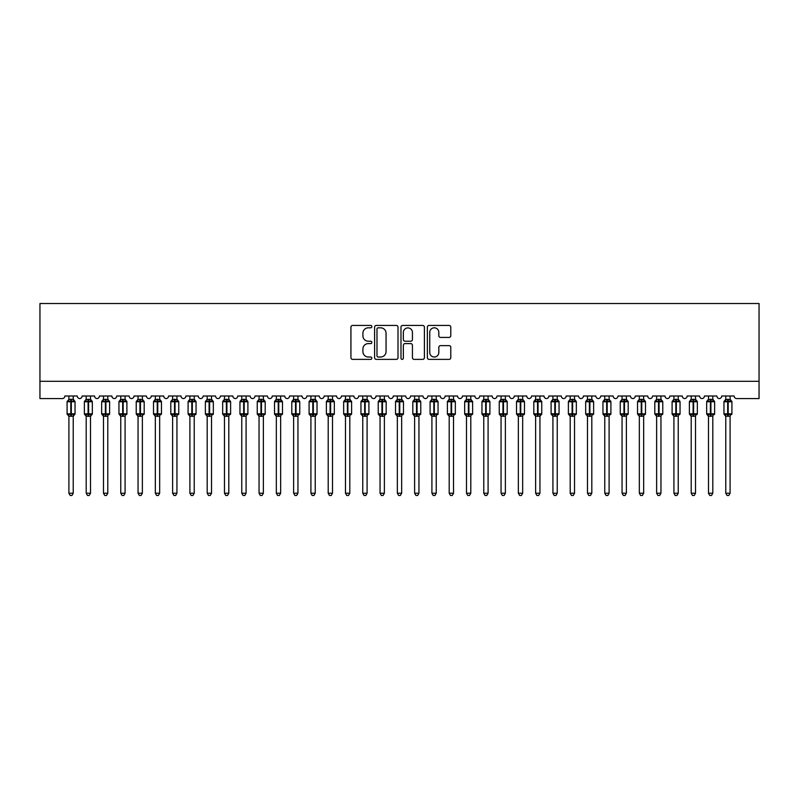 <?xml version="1.0" encoding="UTF-8"?>
<svg xmlns="http://www.w3.org/2000/svg" width="799" height="799" viewBox="0 0 799 799"><rect width="100%" height="100%" fill="white"/><g stroke="black" fill="none" stroke-linecap="round" stroke-linejoin="round"><path stroke-width="1.2" d="M371.845 326.631A1.189 1.189 0 0 0 370.656 325.443L352.629 325.443A1.698 1.698 0 0 0 350.931 327.141L350.931 357.682A1.698 1.698 0 0 0 352.629 359.38L370.656 359.38A1.189 1.189 0 0 0 371.845 358.192A1.189 1.189 0 0 0 370.656 357.003L368.319 357.003A5.433 5.433 0 0 1 362.896 351.58L362.896 349.033A5.433 5.433 0 0 1 368.319 343.6L370.656 343.6A1.189 1.189 0 0 0 371.845 342.411A1.189 1.189 0 0 0 370.656 341.223L368.319 341.223A5.433 5.433 0 0 1 362.896 335.8L362.896 333.253A5.433 5.433 0 0 1 368.319 327.82L370.656 327.82A1.189 1.189 0 0 0 371.845 326.631M449.088 337.408A1.698 1.698 0 0 0 450.786 335.71L450.786 327.141A1.698 1.698 0 0 0 449.088 325.443L429.063 325.443A1.698 1.698 0 0 0 427.365 327.141L427.365 357.682A1.698 1.698 0 0 0 429.063 359.38L449.088 359.38A1.698 1.698 0 0 0 450.786 357.682L450.786 347.335A1.698 1.698 0 0 0 449.088 345.637L440.519 345.637A1.698 1.698 0 0 0 438.821 347.335L438.821 352.469A4.534 4.534 0 0 1 434.286 357.003A4.534 4.534 0 0 1 429.742 352.469L429.742 332.364A4.534 4.534 0 0 1 434.286 327.82A4.534 4.534 0 0 1 438.821 332.364L438.821 335.71A1.698 1.698 0 0 0 440.519 337.408L449.088 337.408M759.05 381.303L759.05 303.52L39.95 303.52L39.95 398.591L62.252 398.591A2.597 2.597 0 0 0 64.839 396.004L77.283 396.004A2.597 2.597 0 0 0 79.71 398.591A2.597 2.597 0 0 0 82.127 396.004L94.572 396.004A2.597 2.597 0 0 0 96.999 398.591A2.597 2.597 0 0 0 99.416 396.004L111.86 396.004A2.597 2.597 0 0 0 114.277 398.591A2.597 2.597 0 0 0 116.704 396.004L129.148 396.004A2.597 2.597 0 0 0 131.565 398.591A2.597 2.597 0 0 0 133.982 396.004L146.437 396.004A2.597 2.597 0 0 0 148.854 398.591A2.597 2.597 0 0 0 151.271 396.004L163.715 396.004A2.597 2.597 0 0 0 166.142 398.591A2.597 2.597 0 0 0 168.559 396.004L181.003 396.004A2.597 2.597 0 0 0 183.42 398.591A2.597 2.597 0 0 0 185.847 396.004L198.292 396.004A2.597 2.597 0 0 0 200.709 398.591A2.597 2.597 0 0 0 203.126 396.004L215.58 396.004A2.597 2.597 0 0 0 217.997 398.591A2.597 2.597 0 0 0 220.414 396.004L232.859 396.004A2.597 2.597 0 0 0 235.286 398.591A2.597 2.597 0 0 0 237.703 396.004L250.147 396.004A2.597 2.597 0 0 0 252.564 398.591A2.597 2.597 0 0 0 254.991 396.004L267.435 396.004A2.597 2.597 0 0 0 269.852 398.591A2.597 2.597 0 0 0 272.279 396.004L284.724 396.004A2.597 2.597 0 0 0 287.141 398.591A2.597 2.597 0 0 0 289.558 396.004L302.002 396.004A2.597 2.597 0 0 0 304.429 398.591A2.597 2.597 0 0 0 306.846 396.004L319.29 396.004A2.597 2.597 0 0 0 321.717 398.591A2.597 2.597 0 0 0 324.134 396.004L336.579 396.004A2.597 2.597 0 0 0 338.996 398.591A2.597 2.597 0 0 0 341.423 396.004L353.867 396.004A2.597 2.597 0 0 0 356.284 398.591A2.597 2.597 0 0 0 358.701 396.004L371.155 396.004A2.597 2.597 0 0 0 373.572 398.591A2.597 2.597 0 0 0 375.989 396.004L388.434 396.004A2.597 2.597 0 0 0 390.861 398.591A2.597 2.597 0 0 0 393.278 396.004L405.722 396.004A2.597 2.597 0 0 0 408.139 398.591A2.597 2.597 0 0 0 410.566 396.004L423.011 396.004A2.597 2.597 0 0 0 425.428 398.591A2.597 2.597 0 0 0 427.845 396.004L440.299 396.004A2.597 2.597 0 0 0 442.716 398.591A2.597 2.597 0 0 0 445.133 396.004L457.577 396.004A2.597 2.597 0 0 0 460.004 398.591A2.597 2.597 0 0 0 462.421 396.004L474.866 396.004A2.597 2.597 0 0 0 477.283 398.591A2.597 2.597 0 0 0 479.71 396.004L492.154 396.004A2.597 2.597 0 0 0 494.571 398.591A2.597 2.597 0 0 0 496.998 396.004L509.442 396.004A2.597 2.597 0 0 0 511.859 398.591A2.597 2.597 0 0 0 514.276 396.004L526.721 396.004A2.597 2.597 0 0 0 529.148 398.591A2.597 2.597 0 0 0 531.565 396.004L544.009 396.004A2.597 2.597 0 0 0 546.436 398.591A2.597 2.597 0 0 0 548.853 396.004L561.298 396.004A2.597 2.597 0 0 0 563.714 398.591A2.597 2.597 0 0 0 566.141 396.004L578.586 396.004A2.597 2.597 0 0 0 581.003 398.591A2.597 2.597 0 0 0 583.42 396.004L595.874 396.004A2.597 2.597 0 0 0 598.291 398.591A2.597 2.597 0 0 0 600.708 396.004L613.153 396.004A2.597 2.597 0 0 0 615.58 398.591A2.597 2.597 0 0 0 617.997 396.004L630.441 396.004A2.597 2.597 0 0 0 632.858 398.591A2.597 2.597 0 0 0 635.285 396.004L647.729 396.004A2.597 2.597 0 0 0 650.146 398.591A2.597 2.597 0 0 0 652.563 396.004L665.018 396.004A2.597 2.597 0 0 0 667.435 398.591A2.597 2.597 0 0 0 669.852 396.004L682.296 396.004A2.597 2.597 0 0 0 684.723 398.591A2.597 2.597 0 0 0 687.14 396.004L699.584 396.004A2.597 2.597 0 0 0 702.001 398.591A2.597 2.597 0 0 0 704.428 396.004L716.873 396.004A2.597 2.597 0 0 0 719.29 398.591A2.597 2.597 0 0 0 721.717 396.004L734.161 396.004A2.597 2.597 0 0 0 736.748 398.591L759.05 398.591L759.05 381.303L39.95 381.303M398.012 327.141A1.698 1.698 0 0 0 396.314 325.443L376.299 325.443A1.698 1.698 0 0 0 374.601 327.141L374.601 357.682A1.698 1.698 0 0 0 376.299 359.38L396.314 359.38A1.698 1.698 0 0 0 398.012 357.682L398.012 327.141M402.686 325.443L422.701 325.443A1.698 1.698 0 0 1 424.399 327.141L424.399 357.682A1.698 1.698 0 0 1 422.701 359.38L414.132 359.38A1.698 1.698 0 0 1 412.434 357.682L412.434 345.298A1.698 1.698 0 0 0 410.736 343.6L405.053 343.6A1.698 1.698 0 0 0 403.355 345.298L403.355 358.192A1.189 1.189 0 0 1 402.177 359.38A1.189 1.189 0 0 1 400.988 358.192L400.988 327.141A1.698 1.698 0 0 1 402.686 325.443M378.167 327.82A1.189 1.189 0 0 0 376.978 329.008L376.978 355.815A1.189 1.189 0 0 0 378.167 357.003L380.624 357.003A5.433 5.433 0 0 0 386.057 351.58L386.057 333.253A5.433 5.433 0 0 0 380.624 327.82L378.167 327.82M412.434 332.444A4.534 4.534 0 0 0 407.899 327.91A4.534 4.534 0 0 0 403.355 332.444L403.355 339.525A1.698 1.698 0 0 0 405.053 341.223L410.736 341.223A1.698 1.698 0 0 0 412.434 339.525L412.434 332.444M73.228 396.004L73.228 399.44A1.898 1.818 180 0 0 74.227 401.018L73.858 401.577L71.321 400.968L68.275 401.577L67.655 400.938A0.869 0.869 0 0 0 67.086 401.747L67.086 413.852A0.869 0.869 0 0 0 67.655 414.661L68.275 414.012L70.801 414.621L73.858 414.012L74.227 414.571A1.898 1.818 -0 0 0 73.228 416.169L73.228 493.233L71.93 495.48L70.202 495.48L68.904 493.233L68.904 416.169A1.898 1.818 -0 0 0 67.905 414.571L67.905 414.571M68.904 396.004L68.904 399.52L70.801 399.26L70.801 413.852L75.036 413.852L75.036 401.747L67.086 401.747L67.086 413.852L70.801 413.852L70.801 416.339L68.904 416.079L68.275 414.012M68.904 493.233L73.228 493.233M70.801 399.26L71.321 399.26L71.321 414.621L73.858 414.012L73.228 416.079L70.801 416.339M71.321 399.26L73.228 399.43M68.904 399.15L67.905 401.018A1.898 1.818 180 0 0 68.904 399.43M68.275 401.577L68.904 399.52M73.498 400.609L73.858 401.577M74.477 400.938A0.869 0.869 0 0 1 75.036 401.747L73.228 399.15M75.036 413.852A0.869 0.869 0 0 1 74.477 414.661L75.036 413.852M86.192 416.449L84.374 413.852L92.324 413.852L92.324 401.747L91.755 400.938A0.869 0.869 0 0 1 92.324 401.747L84.374 401.747L84.374 413.852A0.869 0.869 0 0 0 84.944 414.661L85.563 414.012L88.09 414.621L91.136 414.012L91.505 414.571A1.898 1.818 -0 0 0 90.507 416.169L90.517 493.233L86.192 493.233L86.192 416.159A1.898 1.818 -0 0 0 85.193 414.571M90.507 416.449L92.324 413.852A0.869 0.869 0 0 1 91.755 414.661L90.517 416.449M103.48 416.449L101.663 413.852L109.613 413.852L109.613 401.747L109.044 400.938A0.869 0.869 0 0 1 109.613 401.747L101.663 401.747L101.663 413.852A0.869 0.869 0 0 0 102.232 414.661L102.851 414.012L105.378 414.621L108.424 414.012L108.794 414.571A1.898 1.818 -0 0 0 107.795 416.169L107.795 493.233L106.497 495.48L104.769 495.48L103.48 493.233L103.48 416.159A1.898 1.818 -0 0 0 102.482 414.571M109.613 413.852A0.869 0.869 0 0 1 109.044 414.661L109.613 413.852M107.795 399.43L107.795 399.43A1.898 1.818 180 0 0 108.794 401.018L108.424 401.577L105.897 400.968L102.851 401.577L102.232 400.938A0.869 0.869 0 0 0 101.663 401.747L102.482 401.018A1.898 1.818 180 0 0 103.48 399.43L107.795 399.52L107.795 396.004M120.759 416.449L118.951 413.852L126.901 413.852L126.901 401.747L126.332 400.938A0.869 0.869 0 0 1 126.901 401.747L118.951 401.747L118.951 413.852A0.869 0.869 0 0 0 119.51 414.661L120.14 414.012L122.666 414.621L125.713 414.012L126.082 414.571A1.898 1.818 -0 0 0 125.083 416.169L125.083 493.233L123.785 495.48L122.057 495.48L120.759 493.233L120.759 416.159A1.898 1.818 -0 0 0 119.76 414.571M126.901 413.852A0.869 0.869 0 0 1 126.332 414.661L126.901 413.852M125.083 399.43L125.083 399.43A1.898 1.818 180 0 0 126.082 401.018L125.713 401.577L123.186 400.968L120.14 401.577L119.51 400.938A0.869 0.869 0 0 0 118.951 401.747L119.76 401.018A1.898 1.818 180 0 0 120.759 399.43L125.083 399.52L125.083 396.004M138.047 416.449L136.23 413.852L144.19 413.852L144.19 401.747L143.62 400.938A0.869 0.869 0 0 1 144.19 401.747L136.23 401.747L136.23 413.852A0.869 0.869 0 0 0 136.799 414.661L137.418 414.012L139.955 414.621L143.001 414.012L143.371 414.571A1.898 1.818 -0 0 0 142.372 416.169L142.372 493.233L141.073 495.48L139.346 495.48L138.047 493.233L138.047 416.159A1.898 1.818 -0 0 0 137.048 414.571M144.19 413.852A0.869 0.869 0 0 1 143.62 414.661L144.19 413.852M142.372 399.43L142.372 399.43A1.898 1.818 180 0 0 143.371 401.018L143.001 401.577L140.464 400.968L137.418 401.577L136.799 400.938A0.869 0.869 0 0 0 136.23 401.747L137.048 401.018A1.898 1.818 180 0 0 138.047 399.43L142.372 399.52L142.372 396.004M85.193 401.018L84.944 400.938A0.869 0.869 0 0 0 84.374 401.747L85.193 401.018A1.898 1.818 180 0 0 86.192 399.43L90.517 399.44A1.898 1.818 180 0 0 91.505 401.018L91.136 401.577L88.609 400.968L85.563 401.577L85.193 401.018M88.609 399.26L88.609 414.621L91.136 414.012L90.517 416.079L88.609 416.339L86.192 416.079L85.563 414.012M90.517 396.004L90.517 399.44M86.192 396.004L86.192 399.44M85.563 401.577L86.192 399.52M90.786 400.609L91.136 401.577M90.507 493.233L89.218 495.48L87.49 495.48L86.192 493.233M103.48 493.233L107.795 493.233M105.897 399.26L105.897 414.621L108.424 414.012L107.795 416.079L105.897 416.339L103.471 416.079L102.851 414.012M103.48 396.004L103.48 399.44M102.851 401.577L103.471 399.52M108.075 400.609L108.424 401.577M120.759 493.233L125.083 493.233M123.186 399.26L123.186 414.621L125.713 414.012L125.083 416.079L123.186 416.339L120.759 416.079L120.14 414.012M120.759 396.004L120.759 399.44M120.14 401.577L120.759 399.52M125.353 400.609L125.713 401.577M138.047 493.233L142.372 493.233M140.464 399.26L140.464 414.621L143.001 414.012L142.372 416.079L140.464 416.339L138.047 416.079L137.418 414.012M138.047 396.004L138.047 399.44M137.418 401.577L138.047 399.52M142.641 400.609L143.001 401.577M155.336 416.449L153.518 413.852L161.468 413.852L161.468 401.747L160.909 400.938A0.869 0.869 0 0 1 161.468 401.747L153.518 401.747L153.518 413.852A0.869 0.869 0 0 0 154.087 414.661L154.706 414.012L157.233 414.621L160.279 414.012L160.659 414.571A1.898 1.818 -0 0 0 159.66 416.169L159.66 493.233L158.362 495.48L156.634 495.48L155.336 493.233L155.336 416.159A1.898 1.818 -0 0 0 154.337 414.571M161.468 413.852A0.869 0.869 0 0 1 160.909 414.661L161.468 413.852M159.66 399.43L159.66 399.43A1.898 1.818 180 0 0 160.659 401.018L160.279 401.577L157.753 400.968L154.706 401.577L154.087 400.938A0.869 0.869 0 0 0 153.518 401.747L154.337 401.018A1.898 1.818 180 0 0 155.336 399.43L159.66 399.52L159.66 396.004M155.336 493.233L159.66 493.233M157.753 399.26L157.753 414.621L160.279 414.012L159.66 416.079L157.753 416.339L155.336 416.079L154.706 414.012M155.336 396.004L155.336 399.44M154.706 401.577L155.336 399.52M159.93 400.609L160.279 401.577M172.624 416.449L170.806 413.852L178.756 413.852L178.756 401.747L178.187 400.938A0.869 0.869 0 0 1 178.756 401.747L170.806 401.747L170.806 413.852A0.869 0.869 0 0 0 171.376 414.661L171.995 414.012L174.522 414.621L177.568 414.012L177.937 414.571A1.898 1.818 -0 0 0 176.939 416.169L176.939 493.233L175.64 495.48L173.922 495.48L172.624 493.233L172.624 416.159A1.898 1.818 -0 0 0 171.625 414.571M178.756 413.852A0.869 0.869 0 0 1 178.187 414.661L178.756 413.852M176.939 399.43L176.939 399.43A1.898 1.818 180 0 0 177.937 401.018L177.568 401.577L175.041 400.968L171.995 401.577L171.376 400.938A0.869 0.869 0 0 0 170.806 401.747L171.625 401.018A1.898 1.818 180 0 0 172.624 399.43L176.939 399.52L176.939 396.004M172.624 493.233L176.939 493.233M175.041 399.26L175.041 414.621L177.568 414.012L176.939 416.079L175.041 416.339L172.624 416.079L171.995 414.012M172.624 396.004L172.624 399.44M171.995 401.577L172.624 399.52M177.218 400.609L177.568 401.577M189.902 416.449L188.095 413.852L196.045 413.852L196.045 401.747L195.475 400.938A0.869 0.869 0 0 1 196.045 401.747L188.095 401.747L188.095 413.852A0.869 0.869 0 0 0 188.654 414.661L189.283 414.012L191.81 414.621L194.856 414.012L195.226 414.571A1.898 1.818 -0 0 0 194.227 416.169L194.227 493.233L192.929 495.48L191.201 495.48L189.902 493.233L189.902 416.159A1.898 1.818 -0 0 0 188.904 414.571M196.045 413.852A0.869 0.869 0 0 1 195.475 414.661L196.045 413.852M194.227 399.43L194.227 399.43A1.898 1.818 180 0 0 195.226 401.018L194.856 401.577L192.329 400.968L189.283 401.577L188.654 400.938A0.869 0.869 0 0 0 188.095 401.747L188.904 401.018A1.898 1.818 180 0 0 189.902 399.43L194.227 399.52L194.227 396.004M189.902 493.233L194.227 493.233M192.329 399.26L192.329 414.621L194.856 414.012L194.227 416.079L192.329 416.339L189.902 416.079L189.283 414.012M189.902 396.004L189.902 399.44M189.283 401.577L189.902 399.52M194.497 400.609L194.856 401.577M207.191 416.449L205.373 413.852L213.333 413.852L213.333 401.747L212.764 400.938A0.869 0.869 0 0 1 213.333 401.747L205.373 401.747L205.373 413.852A0.869 0.869 0 0 0 205.942 414.661L206.561 414.012L209.098 414.621L212.144 414.012L212.514 414.571A1.898 1.818 -0 0 0 211.515 416.169L211.515 493.233L210.217 495.48L208.489 495.48L207.191 493.233L207.191 416.159A1.898 1.818 -0 0 0 206.192 414.571M213.333 413.852A0.869 0.869 0 0 1 212.764 414.661L213.333 413.852M211.515 399.43L211.515 399.43A1.898 1.818 180 0 0 212.514 401.018L212.144 401.577L209.618 400.968L206.561 401.577L205.942 400.938A0.869 0.869 0 0 0 205.373 401.747L206.192 401.018A1.898 1.818 180 0 0 207.191 399.43L211.515 399.52L211.515 396.004M207.191 493.233L211.515 493.233M209.608 413.852L209.608 414.621L212.144 414.012L211.515 416.079L209.608 416.339L207.191 416.079L206.561 414.012M207.191 396.004L207.191 399.44M206.561 401.577L207.191 399.52M211.785 400.609L212.144 401.577M224.479 416.449L222.661 413.852L230.611 413.852L230.611 401.747L230.052 400.938A0.869 0.869 0 0 1 230.611 401.747L222.661 401.747L222.661 413.852A0.869 0.869 0 0 0 223.231 414.661L223.85 414.012L226.377 414.621L229.423 414.012L229.802 414.571A1.898 1.818 -0 0 0 228.804 416.169L228.804 493.233L227.505 495.48L225.777 495.48L224.479 493.233L224.479 416.159A1.898 1.818 -0 0 0 223.48 414.571M230.611 413.852A0.869 0.869 0 0 1 230.052 414.661L230.611 413.852M228.804 399.43L228.804 399.43A1.898 1.818 180 0 0 229.802 401.018L229.423 401.577L226.896 400.968L223.85 401.577L223.231 400.938A0.869 0.869 0 0 0 222.661 401.747L223.48 401.018A1.898 1.818 180 0 0 224.479 399.43L228.804 399.52L228.804 396.004M224.479 493.233L228.804 493.233M226.896 399.26L226.896 414.621L229.423 414.012L228.804 416.079L226.896 416.339L224.479 416.079L223.85 414.012M224.479 396.004L224.479 399.44M223.85 401.577L224.479 399.52M229.073 400.609L229.423 401.577M241.767 416.449L239.95 413.852L247.9 413.852L247.9 401.747L247.33 400.938A0.869 0.869 0 0 1 247.9 401.747L239.95 401.747L239.95 413.852A0.869 0.869 0 0 0 240.519 414.661L241.138 414.012L243.665 414.621L246.711 414.012L247.081 414.571A1.898 1.818 -0 0 0 246.082 416.169L246.082 493.233L244.794 495.48L243.066 495.48L241.767 493.233L241.767 416.159A1.898 1.818 -0 0 0 240.769 414.571M247.9 413.852A0.869 0.869 0 0 1 247.33 414.661L247.9 413.852M246.082 399.43L246.082 399.43A1.898 1.818 180 0 0 247.081 401.018L246.711 401.577L244.184 400.968L241.138 401.577L240.519 400.938A0.869 0.869 0 0 0 239.95 401.747L240.769 401.018A1.898 1.818 180 0 0 241.767 399.43L246.092 399.52L246.082 396.004M241.767 493.233L246.082 493.233M244.184 399.26L244.184 414.621L246.711 414.012L246.092 416.079L244.184 416.339L241.767 416.079L241.138 414.012M241.767 396.004L241.767 399.44M241.138 401.577L241.767 399.52M246.362 400.609L246.711 401.577M259.046 416.449L257.238 413.852L265.188 413.852L265.188 401.747L264.619 400.938A0.869 0.869 0 0 1 265.188 401.747L257.238 401.747L257.238 413.852A0.869 0.869 0 0 0 257.807 414.661L258.427 414.012L260.953 414.621L264 414.012L264.369 414.571A1.898 1.818 -0 0 0 263.37 416.169L263.37 493.233L262.072 495.48L260.344 495.48L259.046 493.233M265.188 413.852A0.869 0.869 0 0 1 264.619 414.661L265.188 413.852M263.37 399.43L263.37 399.43A1.898 1.818 180 0 0 264.369 401.018L264 401.577L261.473 400.968L258.427 401.577L257.807 400.938A0.869 0.869 0 0 0 257.238 401.747L258.057 401.018A1.898 1.818 180 0 0 259.056 399.43L263.37 399.52L263.37 396.004M263.37 493.233L259.056 493.233L259.046 416.159A1.898 1.818 -0 0 0 258.057 414.571M261.473 399.26L261.473 414.621L264 414.012L263.37 416.079L261.473 416.339L259.046 416.079L258.427 414.012M259.056 396.004L259.056 399.44M258.427 401.577L259.046 399.52M263.65 400.609L264 401.577M276.334 416.449L274.526 413.852L282.476 413.852L282.476 401.747L281.907 400.938A0.869 0.869 0 0 1 282.476 401.747L274.526 401.747L274.526 413.852A0.869 0.869 0 0 0 275.086 414.661L275.705 414.012L278.242 414.621L281.288 414.012L281.657 414.571A1.898 1.818 -0 0 0 280.659 416.169L280.659 493.233L279.36 495.48L277.633 495.48L276.334 493.233L276.334 416.159A1.898 1.818 -0 0 0 275.335 414.571M282.476 413.852A0.869 0.869 0 0 1 281.907 414.661L282.476 413.852M280.659 399.43L280.659 399.43A1.898 1.818 180 0 0 281.657 401.018L281.288 401.577L278.761 400.968L275.705 401.577L275.086 400.938A0.869 0.869 0 0 0 274.526 401.747L275.335 401.018A1.898 1.818 180 0 0 276.334 399.43L280.659 399.52L280.659 396.004M276.334 493.233L280.659 493.233M278.761 399.26L278.761 414.621L281.288 414.012L280.659 416.079L278.761 416.339L276.334 416.079L275.705 414.012M276.334 396.004L276.334 399.44M275.705 401.577L276.334 399.52M280.928 400.609L281.288 401.577M293.623 416.449L291.805 413.852L299.755 413.852L299.755 401.747L299.196 400.938A0.869 0.869 0 0 1 299.755 401.747L291.805 401.747L291.805 413.852A0.869 0.869 0 0 0 292.374 414.661L292.993 414.012L295.52 414.621L298.576 414.012L298.946 414.571A1.898 1.818 -0 0 0 297.947 416.169L297.947 493.233L296.649 495.48L294.921 495.48L293.623 493.233L293.623 416.159A1.898 1.818 -0 0 0 292.624 414.571M299.755 413.852A0.869 0.869 0 0 1 299.196 414.661L299.755 413.852M297.947 399.43L297.947 399.43A1.898 1.818 180 0 0 298.946 401.018L298.576 401.577L296.039 400.968L292.993 401.577L292.374 400.938A0.869 0.869 0 0 0 291.805 401.747L292.624 401.018A1.898 1.818 180 0 0 293.623 399.43L297.947 399.52L297.947 396.004M293.623 493.233L297.947 493.233M296.039 399.26L296.039 414.621L298.576 414.012L297.947 416.079L296.039 416.339L293.623 416.079L292.993 414.012M293.623 396.004L293.623 399.44M292.993 401.577L293.623 399.52M298.217 400.609L298.576 401.577M310.911 416.449L309.093 413.852L317.043 413.852L317.043 401.747L316.474 400.938A0.869 0.869 0 0 1 317.043 401.747L309.093 401.747L309.093 413.852A0.869 0.869 0 0 0 309.662 414.661L310.282 414.012L312.808 414.621L315.855 414.012L316.224 414.571A1.898 1.818 -0 0 0 315.225 416.169L315.235 493.233L310.911 493.233L310.911 416.159A1.898 1.818 -0 0 0 309.912 414.571M315.225 416.449L317.043 413.852A0.869 0.869 0 0 1 316.474 414.661L315.235 416.449M309.912 401.018L309.662 400.938A0.869 0.869 0 0 0 309.093 401.747L309.912 401.018A1.898 1.818 180 0 0 310.911 399.43L315.235 399.44A1.898 1.818 180 0 0 316.224 401.018L315.855 401.577L313.328 400.968L310.282 401.577L309.912 401.018M313.328 399.26L313.328 414.621L315.855 414.012L315.235 416.079L313.328 416.339L310.911 416.079L310.282 414.012M315.235 396.004L315.235 399.44M310.911 396.004L310.911 399.44M310.282 401.577L310.911 399.52M315.505 400.609L315.855 401.577M315.225 493.233L313.937 495.48L312.209 495.48L310.911 493.233M328.199 416.449L326.382 413.852L334.332 413.852L334.332 401.747L333.762 400.938A0.869 0.869 0 0 1 334.332 401.747L326.382 401.747L326.382 413.852A0.869 0.869 0 0 0 326.951 414.661L327.57 414.012L330.097 414.621L333.143 414.012L333.513 414.571A1.898 1.818 -0 0 0 332.514 416.169L332.514 493.233L331.215 495.48L329.488 495.48L328.199 493.233L328.199 416.159A1.898 1.818 -0 0 0 327.2 414.571M334.332 413.852A0.869 0.869 0 0 1 333.762 414.661L334.332 413.852M332.514 399.43L332.514 399.43A1.898 1.818 180 0 0 333.513 401.018L333.143 401.577L330.616 400.968L327.57 401.577L326.951 400.938A0.869 0.869 0 0 0 326.382 401.747L327.2 401.018A1.898 1.818 180 0 0 328.199 399.43L332.514 399.52L332.514 396.004M328.199 493.233L332.514 493.233M330.616 399.26L330.616 414.621L333.143 414.012L332.514 416.079L330.616 416.339L328.189 416.079L327.57 414.012M328.199 396.004L328.199 399.44M327.57 401.577L328.189 399.52M332.793 400.609L333.143 401.577M345.478 416.449L343.67 413.852L351.62 413.852L351.62 401.747L351.051 400.938A0.869 0.869 0 0 1 351.62 401.747L343.67 401.747L343.67 413.852A0.869 0.869 0 0 0 344.229 414.661L344.858 414.012L347.385 414.621L350.431 414.012L350.801 414.571A1.898 1.818 -0 0 0 349.802 416.169L349.802 493.233L348.504 495.48L346.776 495.48L345.478 493.233L345.478 416.159A1.898 1.818 -0 0 0 344.479 414.571M351.62 413.852A0.869 0.869 0 0 1 351.051 414.661L351.62 413.852M349.802 399.43L349.802 399.43A1.898 1.818 180 0 0 350.801 401.018L350.431 401.577L347.905 400.968L344.858 401.577L344.229 400.938A0.869 0.869 0 0 0 343.67 401.747L344.479 401.018A1.898 1.818 180 0 0 345.478 399.43L349.802 399.52L349.802 396.004M345.478 493.233L349.802 493.233M347.905 399.26L347.905 414.621L350.431 414.012L349.802 416.079L347.905 416.339L345.478 416.079L344.858 414.012M345.478 396.004L345.478 399.44M344.858 401.577L345.478 399.52M350.072 400.609L350.431 401.577M362.766 416.449L360.948 413.852L368.908 413.852L368.908 401.747L368.339 400.938A0.869 0.869 0 0 1 368.908 401.747L360.948 401.747L360.948 413.852A0.869 0.869 0 0 0 361.518 414.661L362.137 414.012L364.674 414.621L367.72 414.012L368.089 414.571A1.898 1.818 -0 0 0 367.091 416.169L367.091 493.233L365.792 495.48L364.064 495.48L362.766 493.233L362.766 416.159A1.898 1.818 -0 0 0 361.767 414.571M368.908 413.852A0.869 0.869 0 0 1 368.339 414.661L368.908 413.852M367.091 399.43L367.091 399.43A1.898 1.818 180 0 0 368.089 401.018L367.72 401.577L365.183 400.968L362.137 401.577L361.518 400.938A0.869 0.869 0 0 0 360.948 401.747L361.767 401.018A1.898 1.818 180 0 0 362.766 399.43L367.091 399.52L367.091 396.004M362.766 493.233L367.091 493.233M365.183 399.26L365.183 414.621L367.72 414.012L367.091 416.079L365.183 416.339L362.766 416.079L362.137 414.012M362.766 396.004L362.766 399.44M362.137 401.577L362.766 399.52M367.36 400.609L367.72 401.577M380.054 416.449L378.237 413.852L386.187 413.852L386.187 401.747L385.627 400.938A0.869 0.869 0 0 1 386.187 401.747L378.237 401.747L378.237 413.852A0.869 0.869 0 0 0 378.806 414.661L379.425 414.012L381.952 414.621L384.998 414.012L385.378 414.571A1.898 1.818 -0 0 0 384.379 416.169L384.379 493.233L383.081 495.48L381.353 495.48L380.054 493.233L380.054 416.159A1.898 1.818 -0 0 0 379.056 414.571M386.187 413.852A0.869 0.869 0 0 1 385.627 414.661L386.187 413.852M384.379 399.43L384.379 399.43A1.898 1.818 180 0 0 385.378 401.018L384.998 401.577L382.471 400.968L379.425 401.577L378.806 400.938A0.869 0.869 0 0 0 378.237 401.747L379.056 401.018A1.898 1.818 180 0 0 380.054 399.43L384.379 399.52L384.379 396.004M380.054 493.233L384.379 493.233M382.471 399.26L382.471 414.621L384.998 414.012L384.379 416.079L382.471 416.339L380.054 416.079L379.425 414.012M380.054 396.004L380.054 399.44M379.425 401.577L380.054 399.52M384.649 400.609L384.998 401.577M397.343 416.449L395.525 413.852L403.475 413.852L403.475 401.747L402.906 400.938A0.869 0.869 0 0 1 403.475 401.747L395.525 401.747L395.525 413.852A0.869 0.869 0 0 0 396.094 414.661L396.713 414.012L399.24 414.621L402.287 414.012L402.656 414.571A1.898 1.818 -0 0 0 401.657 416.169L401.657 493.233L400.359 495.48L398.641 495.48L397.343 493.233L397.343 416.159A1.898 1.818 -0 0 0 396.344 414.571M403.475 413.852A0.869 0.869 0 0 1 402.906 414.661L403.475 413.852M401.657 399.43L401.657 399.43A1.898 1.818 180 0 0 402.656 401.018L402.287 401.577L399.76 400.968L396.713 401.577L396.094 400.938A0.869 0.869 0 0 0 395.525 401.747L396.344 401.018A1.898 1.818 180 0 0 397.343 399.43L401.657 399.52L401.657 396.004M397.343 493.233L401.657 493.233M399.76 399.26L399.76 414.621L402.287 414.012L401.657 416.079L399.76 416.339L397.343 416.079L396.713 414.012M397.343 396.004L397.343 399.44M396.713 401.577L397.343 399.52M401.937 400.609L402.287 401.577M414.621 416.449L412.813 413.852L420.763 413.852L420.763 401.747L420.194 400.938A0.869 0.869 0 0 1 420.763 401.747L412.813 401.747L412.813 413.852A0.869 0.869 0 0 0 413.373 414.661L414.002 414.012L416.529 414.621L419.575 414.012L419.944 414.571A1.898 1.818 -0 0 0 418.946 416.169L418.946 493.233L417.647 495.48L415.919 495.48L414.621 493.233L414.621 416.159A1.898 1.818 -0 0 0 413.622 414.571M420.763 413.852A0.869 0.869 0 0 1 420.194 414.661L420.763 413.852M418.946 399.43L418.946 399.43A1.898 1.818 180 0 0 419.944 401.018L419.575 401.577L417.048 400.968L414.002 401.577L413.373 400.938A0.869 0.869 0 0 0 412.813 401.747L413.622 401.018A1.898 1.818 180 0 0 414.621 399.43L418.946 399.52L418.946 396.004M414.621 493.233L418.946 493.233M417.048 399.26L417.048 414.621L419.575 414.012L418.946 416.079L417.048 416.339L414.621 416.079L414.002 414.012M414.621 396.004L414.621 399.44M414.002 401.577L414.621 399.52M419.215 400.609L419.575 401.577M431.909 416.449L430.092 413.852L438.052 413.852L438.052 401.747L437.482 400.938A0.869 0.869 0 0 1 438.052 401.747L430.092 401.747L430.092 413.852A0.869 0.869 0 0 0 430.661 414.661L431.28 414.012L433.817 414.621L436.863 414.012L437.233 414.571A1.898 1.818 -0 0 0 436.234 416.169L436.234 493.233L434.936 495.48L433.208 495.48L431.909 493.233L431.909 416.159A1.898 1.818 -0 0 0 430.911 414.571M438.052 413.852A0.869 0.869 0 0 1 437.482 414.661L438.052 413.852M436.234 399.43L436.234 399.43A1.898 1.818 180 0 0 437.233 401.018L436.863 401.577L434.336 400.968L431.28 401.577L430.661 400.938A0.869 0.869 0 0 0 430.092 401.747L430.911 401.018A1.898 1.818 180 0 0 431.909 399.43L436.234 399.52L436.234 396.004M431.909 493.233L436.234 493.233M434.326 413.852L434.326 414.621L436.863 414.012L436.234 416.079L434.326 416.339L431.909 416.079L431.28 414.012M431.909 396.004L431.909 399.44M431.28 401.577L431.909 399.52M436.504 400.609L436.863 401.577M449.198 416.449L447.38 413.852L455.33 413.852L455.33 401.747L454.771 400.938A0.869 0.869 0 0 1 455.33 401.747L447.38 401.747L447.38 413.852A0.869 0.869 0 0 0 447.949 414.661L448.569 414.012L451.095 414.621L454.142 414.012L454.521 414.571A1.898 1.818 -0 0 0 453.522 416.169L453.522 493.233L452.224 495.48L450.496 495.48L449.198 493.233L449.198 416.159A1.898 1.818 -0 0 0 448.199 414.571M455.33 413.852A0.869 0.869 0 0 1 454.771 414.661L455.33 413.852M453.522 399.43L453.522 399.43A1.898 1.818 180 0 0 454.521 401.018L454.142 401.577L451.615 400.968L448.569 401.577L447.949 400.938A0.869 0.869 0 0 0 447.38 401.747L448.199 401.018A1.898 1.818 180 0 0 449.198 399.43L453.522 399.52L453.522 396.004M449.198 493.233L453.522 493.233M451.615 399.26L451.615 414.621L454.142 414.012L453.522 416.079L451.615 416.339L449.198 416.079L448.569 414.012M449.198 396.004L449.198 399.44M448.569 401.577L449.198 399.52M453.792 400.609L454.142 401.577M466.486 416.449L464.668 413.852L472.618 413.852L472.618 401.747L472.049 400.938A0.869 0.869 0 0 1 472.618 401.747L464.668 401.747L464.668 413.852A0.869 0.869 0 0 0 465.238 414.661L465.857 414.012L468.384 414.621L471.43 414.012L471.8 414.571A1.898 1.818 -0 0 0 470.801 416.169L470.801 493.233L469.512 495.48L467.785 495.48L466.486 493.233L466.486 416.159A1.898 1.818 -0 0 0 465.487 414.571M472.618 413.852A0.869 0.869 0 0 1 472.049 414.661L472.618 413.852M470.801 399.43L470.801 399.43A1.898 1.818 180 0 0 471.8 401.018L471.43 401.577L468.903 400.968L465.857 401.577L465.238 400.938A0.869 0.869 0 0 0 464.668 401.747L465.487 401.018A1.898 1.818 180 0 0 466.486 399.43L470.811 399.52L470.801 396.004M466.486 493.233L470.801 493.233M468.903 399.26L468.903 414.621L471.43 414.012L470.811 416.079L468.903 416.339L466.486 416.079L465.857 414.012M466.486 396.004L466.486 399.44M465.857 401.577L466.486 399.52M471.08 400.609L471.43 401.577M483.765 416.449L481.957 413.852L489.907 413.852L489.907 401.747L489.338 400.938A0.869 0.869 0 0 1 489.907 401.747L481.957 401.747L481.957 413.852A0.869 0.869 0 0 0 482.526 414.661L483.145 414.012L485.672 414.621L488.718 414.012L489.088 414.571A1.898 1.818 -0 0 0 488.089 416.169L483.765 416.169L483.145 414.012M489.907 413.852A0.869 0.869 0 0 1 489.338 414.661L489.907 413.852M488.089 399.43L488.089 399.43A1.898 1.818 180 0 0 489.088 401.018L488.718 401.577L486.192 400.968L483.145 401.577L482.526 400.938A0.869 0.869 0 0 0 481.957 401.747L482.776 401.018A1.898 1.818 180 0 0 483.775 399.43L488.089 399.52L488.089 396.004M488.089 416.159L488.089 493.233L483.775 493.233L483.765 416.159A1.898 1.818 -0 0 0 482.776 414.571M483.775 396.004L483.775 399.44M488.089 416.079L488.718 414.012L486.192 414.621L486.192 399.26M483.145 401.577L483.765 399.52M488.369 400.609L488.718 401.577M488.089 493.233L486.791 495.48L485.063 495.48L483.765 493.233M501.053 416.449L499.245 413.852L507.195 413.852L507.195 401.747L506.626 400.938A0.869 0.869 0 0 1 507.195 401.747L499.245 401.747L499.245 413.852A0.869 0.869 0 0 0 499.804 414.661L500.424 414.012L502.961 414.621L506.007 414.012L506.376 414.571A1.898 1.818 -0 0 0 505.377 416.169L501.053 416.169L500.424 414.012M507.195 413.852A0.869 0.869 0 0 1 506.626 414.661L507.195 413.852M505.377 399.43L505.377 399.43A1.898 1.818 180 0 0 506.376 401.018L506.007 401.577L503.48 400.968L500.424 401.577L499.804 400.938A0.869 0.869 0 0 0 499.245 401.747L500.054 401.018A1.898 1.818 180 0 0 501.053 399.43L505.377 399.52L505.377 396.004M505.377 416.159L505.377 493.233L501.053 493.233L501.053 416.159A1.898 1.818 -0 0 0 500.054 414.571M501.053 396.004L501.053 399.44M505.377 416.079L506.007 414.012L503.48 414.621L503.48 399.26M500.424 401.577L501.053 399.52M505.647 400.609L506.007 401.577M505.377 493.233L504.079 495.48L502.351 495.48L501.053 493.233M518.341 416.449L516.524 413.852L524.474 413.852L524.474 401.747L523.914 400.938A0.869 0.869 0 0 1 524.474 401.747L516.524 401.747L516.524 413.852A0.869 0.869 0 0 0 517.093 414.661L517.712 414.012L520.239 414.621L523.295 414.012L523.665 414.571A1.898 1.818 -0 0 0 522.666 416.169L518.341 416.169L517.712 414.012M524.474 413.852A0.869 0.869 0 0 1 523.914 414.661L524.474 413.852M522.666 399.43L522.666 399.43A1.898 1.818 180 0 0 523.665 401.018L523.295 401.577L520.758 400.968L517.712 401.577L517.093 400.938A0.869 0.869 0 0 0 516.524 401.747L517.343 401.018A1.898 1.818 180 0 0 518.341 399.43L522.666 399.52L522.666 396.004M522.666 416.159L522.666 493.233L518.341 493.233L518.341 416.159A1.898 1.818 -0 0 0 517.343 414.571M518.341 396.004L518.341 399.44M522.666 416.079L523.295 414.012L520.758 414.621L520.758 399.26M517.712 401.577L518.341 399.52M522.936 400.609L523.295 401.577M522.666 493.233L521.367 495.48L519.64 495.48L518.341 493.233M535.63 416.449L533.812 413.852L541.762 413.852L541.762 401.747L541.193 400.938A0.869 0.869 0 0 1 541.762 401.747L533.812 401.747L533.812 413.852A0.869 0.869 0 0 0 534.381 414.661L535 414.012L537.527 414.621L540.573 414.012L540.943 414.571A1.898 1.818 -0 0 0 539.944 416.169L535.63 416.169L535 414.012M539.944 416.449L541.762 413.852A0.869 0.869 0 0 1 541.193 414.661L539.954 416.449M534.631 401.018L534.381 400.938A0.869 0.869 0 0 0 533.812 401.747L534.631 401.018A1.898 1.818 180 0 0 535.63 399.43L539.954 399.44A1.898 1.818 180 0 0 540.943 401.018L540.573 401.577L538.047 400.968L535 401.577L534.631 401.018M539.944 416.159L539.954 493.233L535.63 493.233L535.63 416.159A1.898 1.818 -0 0 0 534.631 414.571M539.954 396.004L539.954 399.44M535.63 396.004L535.63 399.44M539.954 416.079L540.573 414.012L538.047 414.621L538.047 399.26M535 401.577L535.63 399.52M540.224 400.609L540.573 401.577M539.944 493.233L538.656 495.48L536.928 495.48L535.63 493.233M552.918 416.449L551.1 413.852L559.05 413.852L559.05 401.747L558.481 400.938A0.869 0.869 0 0 1 559.05 401.747L551.1 401.747L551.1 413.852A0.869 0.869 0 0 0 551.67 414.661L552.289 414.012L554.816 414.621L557.862 414.012L558.231 414.571A1.898 1.818 -0 0 0 557.233 416.169L552.918 416.169L552.289 414.012M559.05 413.852A0.869 0.869 0 0 1 558.481 414.661L559.05 413.852M557.233 399.43L557.233 399.43A1.898 1.818 180 0 0 558.231 401.018L557.862 401.577L555.335 400.968L552.289 401.577L551.67 400.938A0.869 0.869 0 0 0 551.1 401.747L551.919 401.018A1.898 1.818 180 0 0 552.918 399.43L557.233 399.52L557.233 396.004M557.233 416.159L557.233 493.233L552.918 493.233L552.918 416.159A1.898 1.818 -0 0 0 551.919 414.571M552.918 396.004L552.918 399.44M557.233 416.079L557.862 414.012L555.335 414.621L555.335 399.26M552.289 401.577L552.908 399.52M557.512 400.609L557.862 401.577M557.233 493.233L555.934 495.48L554.206 495.48L552.918 493.233M570.196 416.449L568.389 413.852L576.339 413.852L576.339 401.747L575.769 400.938A0.869 0.869 0 0 1 576.339 401.747L568.389 401.747L568.389 413.852A0.869 0.869 0 0 0 568.948 414.661L569.577 414.012L572.104 414.621L575.15 414.012L575.52 414.571A1.898 1.818 -0 0 0 574.521 416.169L570.196 416.169L569.577 414.012M576.339 413.852A0.869 0.869 0 0 1 575.769 414.661L576.339 413.852M574.521 399.43L574.521 399.43A1.898 1.818 180 0 0 575.52 401.018L575.15 401.577L572.623 400.968L569.577 401.577L568.948 400.938A0.869 0.869 0 0 0 568.389 401.747L569.198 401.018A1.898 1.818 180 0 0 570.196 399.43L574.521 399.52L574.521 396.004M574.521 416.159L574.521 493.233L570.196 493.233L570.196 416.159A1.898 1.818 -0 0 0 569.198 414.571M570.196 396.004L570.196 399.44M574.521 416.079L575.15 414.012L572.623 414.621L572.623 399.26M569.577 401.577L570.196 399.52M574.791 400.609L575.15 401.577M574.521 493.233L573.223 495.48L571.495 495.48L570.196 493.233M587.485 416.449L585.667 413.852L593.627 413.852L593.627 401.747L593.058 400.938A0.869 0.869 0 0 1 593.627 401.747L585.667 401.747L585.667 413.852A0.869 0.869 0 0 0 586.236 414.661L586.856 414.012L589.392 414.621L592.439 414.012L592.808 414.571A1.898 1.818 -0 0 0 591.809 416.169L587.485 416.169L586.856 414.012M593.627 413.852A0.869 0.869 0 0 1 593.058 414.661L593.627 413.852M591.809 399.43L591.809 399.43A1.898 1.818 180 0 0 592.808 401.018L592.439 401.577L589.902 400.968L586.856 401.577L586.236 400.938A0.869 0.869 0 0 0 585.667 401.747L586.486 401.018A1.898 1.818 180 0 0 587.485 399.43L591.809 399.52L591.809 396.004M591.809 416.159L591.809 493.233L587.485 493.233L587.485 416.159A1.898 1.818 -0 0 0 586.486 414.571M587.485 396.004L587.485 399.44M591.809 416.079L592.439 414.012L589.902 414.621L589.902 399.26M586.856 401.577L587.485 399.52M592.079 400.609L592.439 401.577M591.809 493.233L590.511 495.48L588.783 495.48L587.485 493.233M604.773 416.449L602.955 413.852L610.905 413.852L610.905 401.747L610.346 400.938A0.869 0.869 0 0 1 610.905 401.747L602.955 401.747L602.955 413.852A0.869 0.869 0 0 0 603.525 414.661L604.144 414.012L606.671 414.621L609.717 414.012L610.096 414.571A1.898 1.818 -0 0 0 609.098 416.169L604.773 416.169L604.144 414.012M610.905 413.852A0.869 0.869 0 0 1 610.346 414.661L610.905 413.852M609.098 399.43L609.098 399.43A1.898 1.818 180 0 0 610.096 401.018L609.717 401.577L607.19 400.968L604.144 401.577L603.525 400.938A0.869 0.869 0 0 0 602.955 401.747L603.774 401.018A1.898 1.818 180 0 0 604.773 399.43L609.098 399.52L609.098 396.004M609.098 416.159L609.098 493.233L604.773 493.233L604.773 416.159A1.898 1.818 -0 0 0 603.774 414.571M604.773 396.004L604.773 399.44M609.098 416.079L609.717 414.012L607.19 414.621L607.19 399.26M604.144 401.577L604.773 399.52M609.367 400.609L609.717 401.577M609.098 493.233L607.799 495.48L606.071 495.48L604.773 493.233M622.061 416.449L620.244 413.852L628.194 413.852L628.194 401.747L627.624 400.938A0.869 0.869 0 0 1 628.194 401.747L620.244 401.747L620.244 413.852A0.869 0.869 0 0 0 620.813 414.661L621.432 414.012L623.959 414.621L627.005 414.012L627.375 414.571A1.898 1.818 -0 0 0 626.376 416.169L622.061 416.169L621.432 414.012M628.194 413.852A0.869 0.869 0 0 1 627.624 414.661L628.194 413.852M626.376 399.43L626.376 399.43A1.898 1.818 180 0 0 627.375 401.018L627.005 401.577L624.478 400.968L621.432 401.577L620.813 400.938A0.869 0.869 0 0 0 620.244 401.747L621.063 401.018A1.898 1.818 180 0 0 622.061 399.43L626.376 399.52L626.376 396.004M626.376 416.159L626.376 493.233L622.061 493.233L622.061 416.159A1.898 1.818 -0 0 0 621.063 414.571M622.061 396.004L622.061 399.44M626.376 416.079L627.005 414.012L624.478 414.621L624.478 399.26M621.432 401.577L622.061 399.52M626.656 400.609L627.005 401.577M626.376 493.233L625.078 495.48L623.36 495.48L622.061 493.233M639.34 416.449L637.532 413.852L645.482 413.852L645.482 401.747L644.913 400.938A0.869 0.869 0 0 1 645.482 401.747L637.532 401.747L637.532 413.852A0.869 0.869 0 0 0 638.091 414.661L638.721 414.012L641.247 414.621L644.294 414.012L644.663 414.571A1.898 1.818 -0 0 0 643.664 416.169L639.34 416.169L638.721 414.012M645.482 413.852A0.869 0.869 0 0 1 644.913 414.661L645.482 413.852M643.664 399.43L643.664 399.43A1.898 1.818 180 0 0 644.663 401.018L644.294 401.577L641.767 400.968L638.721 401.577L638.091 400.938A0.869 0.869 0 0 0 637.532 401.747L638.341 401.018A1.898 1.818 180 0 0 639.34 399.43L643.664 399.52L643.664 396.004M643.664 416.159L643.664 493.233L639.34 493.233L639.34 416.159A1.898 1.818 -0 0 0 638.341 414.571M639.34 396.004L639.34 399.44M643.664 416.079L644.294 414.012L641.767 414.621L641.767 399.26M638.721 401.577L639.34 399.52M643.934 400.609L644.294 401.577M643.664 493.233L642.366 495.48L640.638 495.48L639.34 493.233M656.628 416.449L654.81 413.852L662.771 413.852L662.771 401.747L662.201 400.938A0.869 0.869 0 0 1 662.771 401.747L654.81 401.747L654.81 413.852A0.869 0.869 0 0 0 655.38 414.661L655.999 414.012L658.536 414.621L661.582 414.012L661.952 414.571A1.898 1.818 -0 0 0 660.953 416.169L656.628 416.169L655.999 414.012M662.771 413.852A0.869 0.869 0 0 1 662.201 414.661L662.771 413.852M660.953 399.43L660.953 399.43A1.898 1.818 180 0 0 661.952 401.018L661.582 401.577L659.055 400.968L655.999 401.577L655.38 400.938A0.869 0.869 0 0 0 654.81 401.747L655.629 401.018A1.898 1.818 180 0 0 656.628 399.43L660.953 399.52L660.953 396.004M660.953 416.159L660.953 493.233L656.628 493.233L656.628 416.159A1.898 1.818 -0 0 0 655.629 414.571M656.628 396.004L656.628 399.44M660.953 416.079L661.582 414.012L659.045 414.621L659.045 413.852M655.999 401.577L656.628 399.52M661.222 400.609L661.582 401.577M660.953 493.233L659.654 495.48L657.927 495.48L656.628 493.233M673.917 416.449L672.099 413.852L680.049 413.852L680.049 401.747L679.49 400.938A0.869 0.869 0 0 1 680.049 401.747L672.099 401.747L672.099 413.852A0.869 0.869 0 0 0 672.668 414.661L673.287 414.012L675.814 414.621L678.86 414.012L679.24 414.571A1.898 1.818 -0 0 0 678.241 416.169L673.917 416.169L673.287 414.012M680.049 413.852A0.869 0.869 0 0 1 679.49 414.661L680.049 413.852M678.241 399.43L678.241 399.43A1.898 1.818 180 0 0 679.24 401.018L678.86 401.577L676.334 400.968L673.287 401.577L672.668 400.938A0.869 0.869 0 0 0 672.099 401.747L672.918 401.018A1.898 1.818 180 0 0 673.917 399.43L678.241 399.52L678.241 396.004M678.241 416.159L678.241 493.233L673.917 493.233L673.917 416.159A1.898 1.818 -0 0 0 672.918 414.571M673.917 396.004L673.917 399.44M678.241 416.079L678.86 414.012L676.334 414.621L676.334 399.26M673.287 401.577L673.917 399.52M678.511 400.609L678.86 401.577M678.241 493.233L676.943 495.48L675.215 495.48L673.917 493.233M691.205 416.449L689.387 413.852L697.337 413.852L697.337 401.747L696.768 400.938A0.869 0.869 0 0 1 697.337 401.747L689.387 401.747L689.387 413.852A0.869 0.869 0 0 0 689.956 414.661L690.576 414.012L693.103 414.621L696.149 414.012L696.518 414.571A1.898 1.818 -0 0 0 695.52 416.169L691.205 416.169L690.576 414.012M697.337 413.852A0.869 0.869 0 0 1 696.768 414.661L697.337 413.852M695.52 399.43L695.52 399.43A1.898 1.818 180 0 0 696.518 401.018L696.149 401.577L693.622 400.968L690.576 401.577L689.956 400.938A0.869 0.869 0 0 0 689.387 401.747L690.206 401.018A1.898 1.818 180 0 0 691.205 399.43L695.529 399.52L695.52 396.004M695.52 416.159L695.52 493.233L691.205 493.233L691.205 416.159A1.898 1.818 -0 0 0 690.206 414.571M691.205 396.004L691.205 399.44M695.529 416.079L696.149 414.012L693.622 414.621L693.622 399.26M690.576 401.577L691.205 399.52M695.799 400.609L696.149 401.577M695.52 493.233L694.231 495.48L692.503 495.48L691.205 493.233M708.483 416.449L706.676 413.852L714.626 413.852L714.626 401.747L714.056 400.938A0.869 0.869 0 0 1 714.626 401.747L706.676 401.747L706.676 413.852A0.869 0.869 0 0 0 707.245 414.661L707.864 414.012L710.391 414.621L713.437 414.012L713.807 414.571A1.898 1.818 -0 0 0 712.808 416.169L708.483 416.169L707.864 414.012M714.626 413.852A0.869 0.869 0 0 1 714.056 414.661L714.626 413.852M712.808 399.43L712.808 399.43A1.898 1.818 180 0 0 713.807 401.018L713.437 401.577L710.91 400.968L707.864 401.577L707.245 400.938A0.869 0.869 0 0 0 706.676 401.747L707.495 401.018A1.898 1.818 180 0 0 708.493 399.43L712.808 399.52L712.808 396.004M712.808 416.159L712.808 493.233L708.493 493.233L708.483 416.159A1.898 1.818 -0 0 0 707.495 414.571M708.493 396.004L708.493 399.44M712.808 416.079L713.437 414.012L710.91 414.621L710.91 399.26M707.864 401.577L708.483 399.52M713.088 400.609L713.437 401.577M712.808 493.233L711.51 495.48L709.782 495.48L708.483 493.233M725.772 416.449L723.964 413.852L731.914 413.852L731.914 401.747L731.345 400.938A0.869 0.869 0 0 1 731.914 401.747L723.964 401.747L723.964 413.852A0.869 0.869 0 0 0 724.523 414.661L725.142 414.012L727.679 414.621L730.725 414.012L731.095 414.571A1.898 1.818 -0 0 0 730.096 416.169L725.772 416.169L725.142 414.012M731.914 413.852A0.869 0.869 0 0 1 731.345 414.661L731.914 413.852M730.096 399.43L730.096 399.43A1.898 1.818 180 0 0 731.095 401.018L730.725 401.577L728.199 400.968L725.142 401.577L724.523 400.938A0.869 0.869 0 0 0 723.964 401.747L724.773 401.018A1.898 1.818 180 0 0 725.772 399.43L730.096 399.52L730.096 396.004M730.096 416.159L730.096 493.233L725.772 493.233L725.772 416.159A1.898 1.818 -0 0 0 724.773 414.571M725.772 396.004L725.772 399.44M730.096 416.079L730.725 414.012L728.199 414.621L728.199 399.26M725.142 401.577L725.772 399.52M730.366 400.609L730.725 401.577M730.096 493.233L728.798 495.48L727.07 495.48L725.772 493.233M71.321 414.621L71.321 416.339M88.09 399.26L88.09 416.339M88.609 414.621L88.609 416.339M105.378 399.26L105.378 416.339M105.897 414.621L105.897 416.339M122.666 399.26L122.666 416.339M123.186 414.621L123.186 416.339M139.945 400.968L139.945 401.747M139.945 413.852L139.945 414.621M139.955 413.852L139.955 401.747M139.955 399.26L139.955 400.968M139.955 414.621L139.955 416.339M140.464 414.621L140.464 416.339M157.233 399.26L157.233 416.339M157.753 414.621L157.753 416.339M174.522 399.26L174.522 416.339M175.041 414.621L175.041 416.339M191.81 399.26L191.81 416.339M192.329 414.621L192.329 416.339M209.098 399.26L209.098 416.339M209.618 413.852L209.618 401.747M209.608 401.747L209.608 400.968M209.618 399.26L209.618 400.968M209.618 414.621L209.618 416.339M226.377 399.26L226.377 416.339M226.896 414.621L226.896 416.339M243.665 399.26L243.665 416.339M244.184 414.621L244.184 416.339M260.953 399.26L260.953 416.339M261.473 414.621L261.473 416.339M278.242 399.26L278.242 416.339M278.761 414.621L278.761 416.339M295.52 399.26L295.52 416.339M296.039 414.621L296.039 416.339M312.808 399.26L312.808 416.339M313.328 414.621L313.328 416.339M330.097 399.26L330.097 416.339M330.616 414.621L330.616 416.339M347.385 399.26L347.385 416.339M347.905 414.621L347.905 416.339M364.664 400.968L364.664 401.747M364.664 413.852L364.664 414.621M364.674 413.852L364.674 401.747M364.674 399.26L364.674 400.968M364.674 414.621L364.674 416.339M365.183 414.621L365.183 416.339M381.952 399.26L381.952 416.339M382.471 414.621L382.471 416.339M399.24 399.26L399.24 416.339M399.76 414.621L399.76 416.339M416.529 399.26L416.529 416.339M417.048 414.621L417.048 416.339M433.817 399.26L433.817 416.339M434.336 413.852L434.336 401.747M434.326 401.747L434.326 400.968M434.336 399.26L434.336 400.968M434.336 414.621L434.336 416.339M451.095 399.26L451.095 416.339M451.615 414.621L451.615 416.339M468.384 399.26L468.384 416.339M468.903 414.621L468.903 416.339M485.672 399.26L485.672 416.339M486.192 414.621L486.192 416.339M502.961 399.26L502.961 416.339M503.48 414.621L503.48 416.339M520.239 399.26L520.239 416.339M520.758 414.621L520.758 416.339M537.527 399.26L537.527 416.339M538.047 414.621L538.047 416.339M554.816 399.26L554.816 416.339M555.335 414.621L555.335 416.339M572.104 399.26L572.104 416.339M572.623 414.621L572.623 416.339M589.382 400.968L589.382 401.747M589.382 413.852L589.382 414.621M589.392 413.852L589.392 401.747M589.392 399.26L589.392 400.968M589.392 414.621L589.392 416.339M589.902 414.621L589.902 416.339M606.671 399.26L606.671 416.339M607.19 414.621L607.19 416.339M623.959 399.26L623.959 416.339M624.478 414.621L624.478 416.339M641.247 399.26L641.247 416.339M641.767 414.621L641.767 416.339M658.536 399.26L658.536 416.339M659.055 413.852L659.055 401.747M659.045 401.747L659.045 400.968M659.055 399.26L659.055 400.968M659.055 414.621L659.055 416.339M675.814 399.26L675.814 416.339M676.334 414.621L676.334 416.339M693.103 399.26L693.103 416.339M693.622 414.621L693.622 416.339M710.391 399.26L710.391 416.339M710.91 414.621L710.91 416.339M727.679 399.26L727.679 416.339M728.199 414.621L728.199 416.339M67.086 413.852L68.904 416.449M74.477 414.661L73.228 416.449L74.477 414.661M67.655 400.938L67.086 401.747M84.374 413.852L84.374 401.747M84.944 400.938L86.192 399.15M91.755 400.938L90.517 399.15M101.663 413.852L101.663 401.747M102.232 400.938L103.48 399.15M109.044 400.938L107.795 399.15M118.951 413.852L118.951 401.747M119.51 400.938L120.759 399.15M126.332 400.938L125.083 399.15M136.23 413.852L136.23 401.747M136.799 400.938L138.047 399.15M143.62 400.938L142.372 399.15M153.518 413.852L153.518 401.747M154.087 400.938L155.336 399.15M160.909 400.938L159.66 399.15M170.806 413.852L170.806 401.747M171.376 400.938L172.624 399.15M178.187 400.938L176.939 399.15M188.095 413.852L188.095 401.747M188.654 400.938L189.902 399.15M195.475 400.938L194.227 399.15M205.373 413.852L205.373 401.747M205.942 400.938L207.191 399.15M212.764 400.938L211.515 399.15M222.661 413.852L222.661 401.747M223.231 400.938L224.479 399.15M230.052 400.938L228.804 399.15M239.95 413.852L239.95 401.747M240.519 400.938L241.767 399.15M247.33 400.938L246.082 399.15M257.238 413.852L257.238 401.747M257.807 400.938L259.056 399.15M264.619 400.938L263.37 399.15M274.526 413.852L274.526 401.747M275.086 400.938L276.334 399.15M281.907 400.938L280.659 399.15M291.805 413.852L291.805 401.747M292.374 400.938L293.623 399.15M299.196 400.938L297.947 399.15M309.093 413.852L309.093 401.747M309.662 400.938L310.911 399.15M316.474 400.938L315.235 399.15M326.382 413.852L326.382 401.747M326.951 400.938L328.199 399.15M333.762 400.938L332.514 399.15M343.67 413.852L343.67 401.747M344.229 400.938L345.478 399.15M351.051 400.938L349.802 399.15M360.948 413.852L360.948 401.747M361.518 400.938L362.766 399.15M368.339 400.938L367.091 399.15M378.237 413.852L378.237 401.747M378.806 400.938L380.054 399.15M385.627 400.938L384.379 399.15M395.525 413.852L395.525 401.747M396.094 400.938L397.343 399.15M402.906 400.938L401.657 399.15M412.813 413.852L412.813 401.747M413.373 400.938L414.621 399.15M420.194 400.938L418.946 399.15M430.092 413.852L430.092 401.747M430.661 400.938L431.909 399.15M437.482 400.938L436.234 399.15M447.38 413.852L447.38 401.747M447.949 400.938L449.198 399.15M454.771 400.938L453.522 399.15M464.668 413.852L464.668 401.747M465.238 400.938L466.486 399.15M472.049 400.938L470.801 399.15M481.957 413.852L481.957 401.747M482.526 400.938L483.775 399.15M489.338 400.938L488.089 399.15M499.245 413.852L499.245 401.747M499.804 400.938L501.053 399.15M506.626 400.938L505.377 399.15M516.524 413.852L516.524 401.747M517.093 400.938L518.341 399.15M523.914 400.938L522.666 399.15M533.812 413.852L533.812 401.747M534.381 400.938L535.63 399.15M541.193 400.938L539.954 399.15M551.1 413.852L551.1 401.747M551.67 400.938L552.918 399.15M558.481 400.938L557.233 399.15M568.389 413.852L568.389 401.747M568.948 400.938L570.196 399.15M575.769 400.938L574.521 399.15M585.667 413.852L585.667 401.747M586.236 400.938L587.485 399.15M593.058 400.938L591.809 399.15M602.955 413.852L602.955 401.747M603.525 400.938L604.773 399.15M610.346 400.938L609.098 399.15M620.244 413.852L620.244 401.747M620.813 400.938L622.061 399.15M627.624 400.938L626.376 399.15M637.532 413.852L637.532 401.747M638.091 400.938L639.34 399.15M644.913 400.938L643.664 399.15M654.81 413.852L654.81 401.747M655.38 400.938L656.628 399.15M662.201 400.938L660.953 399.15M672.099 413.852L672.099 401.747M672.668 400.938L673.917 399.15M679.49 400.938L678.241 399.15M689.387 413.852L689.387 401.747M689.956 400.938L691.205 399.15M696.768 400.938L695.52 399.15M706.676 413.852L706.676 401.747M707.245 400.938L708.493 399.15M714.056 400.938L712.808 399.15M723.964 413.852L723.964 401.747M724.523 400.938L725.772 399.15M731.345 400.938L730.096 399.15"/></g></svg>
